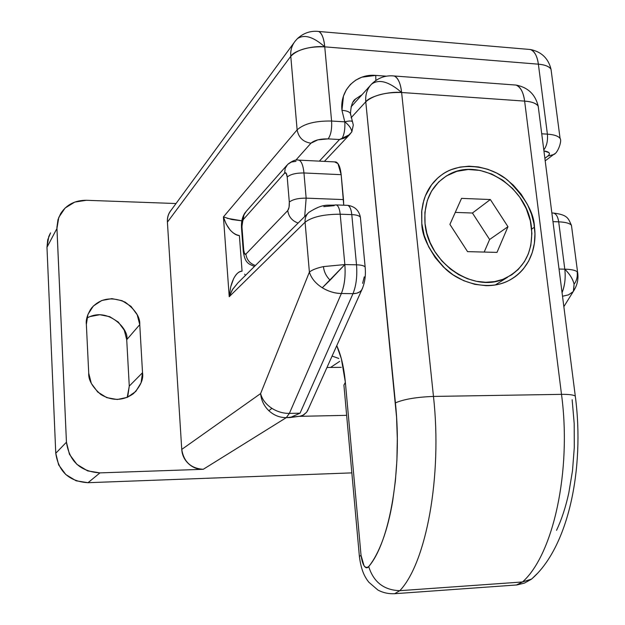 <?xml version="1.0" encoding="UTF-8"?>
<svg xmlns="http://www.w3.org/2000/svg" width="625" height="625" viewBox="0 0 625 625"><rect width="100%" height="100%" fill="white"/><g stroke="black" fill="none" stroke-linecap="round" stroke-linejoin="round"><path stroke-width="0.94" d="M171.234 210.055C168.391 213.406 167.117 217.438 167.406 222.148L181.75 449.414C183.781 461.844 190.953 468.469 203.258 469.297L286.297 417.633C279.75 417.664 273.938 415.359 268.852 410.711C263.977 405.961 261.234 400.25 260.617 393.57C262.133 399.422 265.898 404.344 271.914 408.344C277.383 411.766 283.203 413.453 289.375 413.398L341.375 293.508L352.984 293.664L300.039 413.188L289.375 413.398L341.375 293.508C334.688 293.352 328.328 291.43 322.281 287.758C315.531 283.422 311.242 278.203 309.391 272.102C311.977 269.93 316.656 268.094 323.445 266.594L344.844 264.562L323.445 266.594C324 271.812 326.219 276.328 330.094 280.148L344.844 264.562L340.195 214.211L351.789 214.617L356.516 264.805L344.844 264.562L340.195 214.211C323.836 214.234 312.133 216.898 305.086 222.203L309.391 272.102C311.242 278.203 315.531 283.422 322.281 287.758L330.094 280.148C326.211 276.328 323.992 271.812 323.445 266.594C316.656 268.094 311.977 269.93 309.391 272.102L260.617 393.57C261.234 400.25 263.977 405.961 268.852 410.711L271.914 408.344C265.898 404.344 262.133 399.422 260.617 393.57L181.75 449.414C182.117 455.078 184.398 459.859 188.602 463.758C192.82 467.633 197.703 469.484 203.258 469.297L99.969 472.883L87.633 470.891L76.891 464.352L69.438 454.266L66.445 442.211L56.938 228.5L58.805 217.313L65.094 208.039L74.805 202.07L86.43 200.289L176.016 203.531L86.43 200.289C75.07 200.219 66.477 204.656 60.641 213.609L57.992 219.656L56.906 227.367L66.445 442.211L55.766 453.258L58.633 464.852L65.789 474.539L76.125 480.805L88.016 482.695L351.844 472.883L88.016 482.695L99.969 472.883L203.258 469.297L286.297 417.633L299.992 416.242L303.633 414.961L306.625 412.25L308.789 408.023M577.32 275L577.594 272.156L577.164 271.727C577.734 276.578 576.703 280.727 574.086 284.18L573.383 291.367L575.508 287.586L573.086 291.711L568.578 294.82L562.516 296.25L568.422 294.891L573.07 291.727L573.57 291.008L574.086 284.18C572.789 278.969 569.695 273.969 564.797 269.164C569.844 274.211 572.938 279.211 574.086 284.18C576.703 280.727 577.727 276.578 577.164 271.727C575.188 270.195 571.062 269.344 564.797 269.164C565.797 277.445 564.883 285.289 562.062 292.695C564.859 285.602 565.773 277.758 564.797 269.164L559.039 269.047L564.797 269.164C571.07 269.336 575.195 270.195 577.164 271.727L577.859 274.172M227.031 218.281L241.867 220.82L231.781 219.516L223.43 216.898C226.992 227.992 232.312 234.219 239.391 235.57L242.062 271.172L239.391 235.57C236.547 235.469 233.445 233.586 230.07 229.938L226.094 223.898L223.43 216.898L297.125 129.859C298.562 137.57 303.172 142.016 310.938 143.203L295.812 160.195L310.938 143.203C314.406 140.211 320.141 138.773 328.133 138.891L317.82 139.867L310.938 143.203C303.172 142.016 298.562 137.57 297.125 129.859C303.977 123.703 315.469 120.766 331.594 121.039C332.023 129.102 330.867 135.055 328.133 138.891C330.867 135.055 332.023 129.102 331.594 121.039L344.789 121.844L341.961 110.328C339.648 89.977 355.992 73.484 375.766 75.406L375.867 80.461L375.766 75.406L386.336 76.188L375.766 75.406L361.844 77.188L355.711 80.156L350.484 84.406L346.344 89.766L343.477 96.039L341.961 110.328C346.578 110.695 349.406 111.773 350.453 113.555L350.602 114.961L350.453 113.555C349.406 111.773 346.578 110.695 341.961 110.328L344.789 121.844C348.984 125.102 351.344 128.414 351.867 131.758L353.289 125.047L351.867 131.758L349.57 134.68L339.516 139.523L328.133 138.891L339.516 139.523L319.344 161.141L339.516 139.523L341.891 138.805C345.141 138.305 348.469 135.953 351.867 131.758C351.234 128.266 348.875 124.961 344.789 121.844C345.211 128.945 344.25 134.602 341.891 138.805C344.266 134.633 345.234 128.977 344.789 121.844C348.695 120.852 351.195 120.742 352.273 121.516L352.258 121.508C351.102 120.75 348.609 120.867 344.789 121.844L331.594 121.039L324.75 46.844C323.969 38.547 321.977 33.422 318.766 31.477L317.016 31.312L318.852 31.516C321.875 33.117 323.836 38.227 324.75 46.844L538.375 64.18L547.398 134.141L541.734 133.797L547.398 134.141C554.133 134.617 558.359 136.062 560.07 138.461L560.07 138.469C558.367 136.062 554.141 134.617 547.398 134.141C547.969 140.727 546.766 145.992 543.797 149.93C546.766 145.992 547.969 140.727 547.398 134.141L538.375 64.18C537.18 56.047 534.578 51.172 530.586 49.562L528.086 49.32L530.469 49.523C534.719 51.461 537.352 56.344 538.375 64.18C544.734 64.68 548.945 66.352 551.016 69.219L551.414 72.242L550.992 69.18C549.258 66.469 545.055 64.805 538.375 64.18L324.75 46.844C308.805 46.344 297.477 49.492 290.781 56.297L297.125 129.859L223.43 216.898L229.227 296.695L305.086 222.203L309.391 272.102L260.617 393.57L181.75 449.414L167.406 222.148L290.781 56.297C290.344 50.367 291.844 45.273 295.281 41.016L297.336 38.719C304.18 34.031 313.312 36.734 324.75 46.844C313.312 36.734 304.18 34.031 297.336 38.719L295.211 41.102C291.812 45.383 290.336 50.453 290.781 56.297L297.125 129.859C303.977 123.703 315.469 120.766 331.594 121.039L324.75 46.844C312.578 45.344 293.852 50.602 290.781 56.297L167.406 222.148C167.172 217.562 168.438 213.547 171.195 210.117M352.422 121.672L351.953 120.664M544.875 158.344L548.812 155.266L549.477 153.539L548.953 152.641L543.93 150.93C549.469 151.766 550.805 153.469 547.922 156.055L553.492 154.617L554.516 153.82L553.555 154.57L547.922 156.055L544.875 158.344M346.648 415.344L298.633 416.352L346.648 415.344M326.984 367.469L341.242 367.359L326.984 367.469M353.297 125.07L350.477 113.617C350.938 105.523 352.688 100.609 355.727 98.859L362.031 94.711L355.711 98.883L353.203 101.906M558.695 221.836L564.797 269.164L558.695 221.836C557.914 216.773 556.219 213.859 553.602 213.086L553.508 213.063C556.172 213.781 557.898 216.703 558.695 221.836C565.523 222.141 569.773 223.289 571.445 225.289C569.758 223.281 565.516 222.133 558.695 221.836L552.977 221.641L558.695 221.836M50.445 233.086L48.797 236.477L46.977 247.281L55.766 453.258L46.977 247.281L56.938 228.5L46.977 247.281L47.727 239.773L50.57 232.883M90.094 316.555L99.844 314.719L109.742 316.68L118.305 322.102L124.258 330.18L126.719 339.711L129.273 386.078L127.859 395.805M127.211 397.406L129.273 386.078L142.523 372.719L139.758 324.641L137.188 314.758L131.008 306.359L122.125 300.695L111.867 298.625L101.766 300.492L93.352 306.031L87.93 314.43L86.359 324.43L88.727 373.188L91.305 383.375L97.648 391.969L106.758 397.633L117.227 399.508L127.422 397.32L135.789 391.445L141.078 382.805L142.523 372.719C143.656 379.07 140.633 386.031 133.461 393.625C123.234 400.906 112.383 401.219 100.906 394.562C92.352 387.016 88.289 379.891 88.727 373.188L86.359 324.43C85.711 319.539 87.508 314 91.758 307.797C100.391 298.352 111.531 296.469 125.188 302.148C135.406 309.82 140.266 317.312 139.758 324.641L126.719 339.711L129.273 386.078L142.523 372.719L139.758 324.641L126.719 339.711C129.805 329.977 108.016 305.836 86.844 318.156M323.805 206.633L334.234 205.648M230.617 287.203C233.305 276.984 237.117 271.641 242.062 271.172L242.062 271.172C239.211 271.117 236.406 273.586 233.648 278.57L230.695 286.883L229.227 296.695L305.086 222.203C312.133 216.898 323.836 214.234 340.195 214.211L351.789 214.617C351.18 209.25 349.867 206.172 347.844 205.375L347.102 205.336M353.289 125.047L352.586 122.031L353.289 125.047M352.391 121.633L352.047 120.93M362.602 283.375L364.258 276.852M55.766 453.258C58.484 471.711 69.234 481.523 88.016 482.695L99.969 472.883C80.477 471.617 69.305 461.391 66.445 442.211L55.766 453.258M571.75 227.57L571.438 225.281L571.75 227.57M341.375 293.508L352.984 293.664C356.195 285.75 357.375 276.133 356.516 264.805L344.844 264.562C345.68 275.93 344.523 285.578 341.375 293.508C344.531 285.383 345.688 275.734 344.844 264.562L322.281 287.758C328.742 291.57 335.102 293.484 341.375 293.508M335.531 204.914L336.32 204.945C338.305 205.734 339.602 208.828 340.195 214.211C339.586 208.75 338.273 205.656 336.25 204.93L335.531 204.914M356.523 264.867L356.516 264.805C361.234 264.961 364.102 265.688 365.117 266.984L365.234 268.047L365.141 267.016C364.148 265.703 361.281 264.961 356.516 264.805L351.789 214.617C356.305 214.781 359.172 215.641 360.383 217.188L360.484 218.297L360.352 217.141C359.328 215.68 356.469 214.836 351.789 214.617C351.25 209.391 349.914 206.305 347.766 205.359L336.242 204.93C327.531 205.914 324.172 202.734 308.898 212.344L308.898 212.344C306.102 214.867 304.828 218.156 305.086 222.203C304.828 218.164 306.094 214.883 308.883 212.359M229.227 296.695L232.734 289.156L237.766 283.039L232.25 289.945L229.227 296.695L223.43 216.898M244.641 274.148L245.484 275.367M352.992 293.648L352.984 293.664C357.031 293.633 359.969 292.367 361.789 289.867L362.805 287.555L361.484 290.281L359.688 291.914L356.648 293.234L352.984 293.664L300.039 413.188L290.18 417.547L300.453 416.148L302.891 415.312L306.625 412.25L308.664 408.297M271.914 408.344L268.852 410.711C273.938 415.359 279.75 417.664 286.297 417.633L289.375 413.398C283.203 413.453 277.383 411.766 271.914 408.344M290.18 417.547L300.039 413.188L289.375 413.398L286.297 417.633L290.18 417.547M531.648 229.086L534.461 227.195C536.539 241.469 533.391 267.156 509.023 280.445C490.258 290.672 461.906 284.5 445.383 268.844C429.828 252.008 421.969 236.883 421.805 223.469L424.164 235.367L428.711 246.891L435.211 257.602L443.438 267.031L453.039 274.828L463.625 280.656L474.766 284.328L486.008 285.664C493.539 285.766 500.547 284.344 507.055 281.398C513.539 278.438 519.039 274.203 523.547 268.695L528.609 261.156L532.219 252.688L534.367 243.422L534.945 233.805L533.961 223.875L531.484 214.109L527.523 204.633L521.25 194.336L513.359 185.219L505.547 178.57L497.016 173.242L487.867 169.305L478.539 166.945L469.078 166.203L459.93 167.102L451.219 169.672C444.617 172.328 438.93 176.32 434.156 181.648C429.391 186.984 425.93 193.281 423.766 200.523L421.656 211.695L421.805 223.469L421.789 210.484L423.023 203.297L425.391 195.859L431.562 184.828L437.656 178.125L441.328 175.148C458.586 161.625 489.133 164.523 507.75 180.266C525.227 197.383 534.133 213.031 534.461 227.195L531.648 229.086M425.031 223.578C423.555 201.133 431.375 184.859 448.492 174.758C479.93 156.406 527.836 187.227 531.43 227.102C533.438 252.078 524.117 269.414 503.484 279.125C472.359 293.031 427.844 261.984 425.031 223.578L424.891 212.469L427.32 200.461L431.562 191.07L438.641 182L446.414 175.93L456.82 171.344L468.156 169.492L480.047 170.422L491.742 174.055L502.805 180.203L512.648 188.578L519.883 197.352L526.281 208.727L530.336 220.852L531.883 233.336L530.82 245.398L528.305 253.945L524.43 261.656L518.219 269.477L511.711 274.828L502.828 279.375L494.492 281.625L485.617 282.281L476.516 281.32L467.484 278.758L458.672 274.625L450.508 269.109L441.93 261.008L434.859 251.594L430.125 242.602L426.828 233.219L425.031 223.578M371.82 83.867L371.43 84.258C378.805 78.742 388.875 81.484 401.625 92.5C400.664 83.57 398.203 78.07 394.258 75.992L392.234 75.82L394.375 76.039C398.086 77.758 400.508 83.25 401.625 92.5L524.633 101.109L561.5 394.352L433.469 396.43L401.625 92.5L524.633 101.109C523.336 92.164 520.523 86.828 516.211 85.109L513.609 84.883M556.523 530.336C561.625 519.578 565.727 507.086 568.812 492.859L572.492 470.82L574.297 447.445L574.188 423.484L572.148 399.719M371.969 83.719C378.352 77.664 385.781 75.086 394.258 75.992L516.07 85.07C520.664 87.133 523.516 92.477 524.633 101.109L561.5 394.352C571.844 471.242 553.055 554.922 522.492 581.969C553.055 554.922 571.844 471.242 561.5 394.352L433.469 396.43C442.43 476.305 426.148 563.086 399.812 590.68L522.492 581.969L516.391 585.008L522.492 581.969L399.812 590.68C383.977 590.164 373.609 582.125 368.703 566.578C365.078 569.164 362.516 565.398 361.031 555.273L359.438 556.484L361.031 555.273L345.359 382.312L343.953 385.031L345.359 382.312C343.922 367.266 341.055 355.055 336.758 345.672L341.375 358.82L345.359 382.312L361.031 555.273L364.047 565.766C365.656 568.141 367.203 568.414 368.703 566.578C373.906 560.164 378.586 551.352 382.734 540.148C386.875 528.898 390.203 515.812 392.711 500.875L395.367 481.117L396.906 460.281L397.312 438.695L396.562 417.141L365.773 101.781L351.102 117.75L365.773 101.781C365.203 94.766 367.086 88.922 371.43 84.258L371.797 83.883M334.602 161.891L337.953 163.609L341.172 174.68L343.719 205.203L343.492 199.594L306.148 198.141L304.703 216.516L306.148 198.141L303.961 172.969L341.172 174.68L343.492 199.594L306.148 198.141C298.234 198.117 292.617 199.438 289.305 202.094L289.07 207.188L287.75 210.562L245.891 254.094L244.539 253.68L243.719 250.133L241.984 227.188L242.18 222.586L243.273 219.555L284.617 173.117L286.227 173.305L287.203 177.031L289.305 202.094C289.5 206.047 288.977 208.867 287.75 210.562L245.891 254.094C244.812 254.836 244.086 253.516 243.719 250.133L241.984 227.188L241.586 228.742L243.492 216.336L244.641 213.422L246.156 211.461L243.844 215.125L243.273 219.555L284.617 173.117L285.203 168.328L287.664 164.406L291.422 162.023L295.992 161.352M399.812 590.68L394.562 593.75L399.812 590.68C426.148 563.086 442.43 476.305 433.469 396.43L401.625 92.5C388.875 81.484 378.805 78.742 371.43 84.258C367.094 88.93 365.211 94.766 365.773 101.781C369.617 96.312 389.398 91.141 401.625 92.5C385.414 92.125 373.461 95.219 365.773 101.781L395.414 402.875C403.828 399.234 416.508 397.078 433.469 396.43C416.508 397.078 403.828 399.234 395.414 402.875C402.438 469.672 389.766 542.25 368.703 566.578C373.609 582.125 383.977 590.164 399.812 590.68M330.562 367.438L339.672 361.383L330.562 367.438M338.766 358.445L332.094 356.07L338.766 358.445M524.633 101.109C531.438 101.562 535.961 103.219 538.188 106.078L538.594 109.227L538.164 106.039C536.289 103.336 531.781 101.688 524.633 101.109M561.5 394.352C568.914 394.273 573.508 394.852 575.273 396.102L575.492 397.656L575.273 396.102C573.508 394.852 568.914 394.273 561.5 394.352M522.492 581.969L531.633 579.062L536.93 573.891L531.633 579.062L522.492 581.969M335.805 161.953L298.906 160.133C296.055 159.328 292.305 160.75 287.672 164.398L285.203 168.328L284.617 173.117C285.898 172.094 286.758 173.398 287.203 177.031C290.492 174.266 296.078 172.914 303.961 172.969C303.195 165.555 301.547 161.289 299 160.156L298.016 160.078L299 160.156C301.547 161.289 303.195 165.555 303.961 172.969L341.172 174.68C340.359 167.336 338.602 163.102 335.898 161.977L334.805 161.906M243.312 251.617L243.719 250.133L243.312 251.617M255.422 265.492C249.867 263.594 246.688 259.797 245.891 254.094C246.688 259.797 249.867 263.594 255.422 265.492M298.133 223.047C292.117 220.914 288.656 216.758 287.75 210.562C288.656 216.758 292.117 220.914 298.133 223.047M303.961 172.969C296.078 172.914 290.492 174.266 287.203 177.031L289.305 202.094C292.617 199.438 298.234 198.117 306.148 198.141L303.961 172.969M449.906 224.398L467.562 251.641L497 252.391L507.969 226.719L490.344 199.539L461.539 198.367L449.906 224.398L461.539 198.367L490.344 199.539L472.438 213.023L455.273 212.391L472.438 213.023L490.344 199.539L507.969 226.719L489.609 239.5L472.438 213.023L489.609 239.5L507.969 226.719L497 252.391L467.562 251.641L449.906 224.398M484.188 252.062L489.609 239.5L484.188 252.062M297.531 38.523C303.703 32.906 310.781 30.562 318.766 31.477L530.469 49.523C541.453 51.766 548.305 58.328 551.016 69.219L560.086 138.492C562.234 140.375 557.93 153.469 553.484 154.609M563.852 306.672L573.57 291.008C577.352 285.109 578.695 278.828 577.586 272.148L571.453 225.312M355.727 98.859L353.945 100.844M91.758 307.797L90.008 310.25M293.992 42.758L171.141 210.18M551.867 213L553.5 213.063M545.195 160.828L553.461 154.633M553.602 213.086C568.469 214.875 568.289 218.938 571.438 225.289M237.758 283.039L307.781 213.461M365.133 267.023C365.977 275.375 364.867 282.992 361.789 289.859L307.406 411.109M347.766 205.359C354.75 206.383 358.953 210.32 360.383 217.188L365.148 267.031M349.57 134.68L324.398 161.391M359.391 556.461C361.258 570.797 364.812 577.055 368.789 582.18L377.883 590.023C383.102 592.812 388.805 594.031 394.992 593.688L516.891 584.945L524.492 583.086L531.344 579.234C568.172 547.922 584.938 469.008 575.297 396.117L538.188 106.078C535.297 94.375 527.922 87.367 516.07 85.07M351.07 106.859L370.188 85.672M343.906 384.961L359.352 555.977M243.242 250.945L241.562 228.688M241.516 228.047C241.117 221.781 242.344 216.625 245.203 212.562M243.289 251.562C245.094 263.344 248.602 263.883 254.469 266.438M246.156 211.453L286.781 165.398M507.555 277.273L495.258 284.977"/></g></svg>
